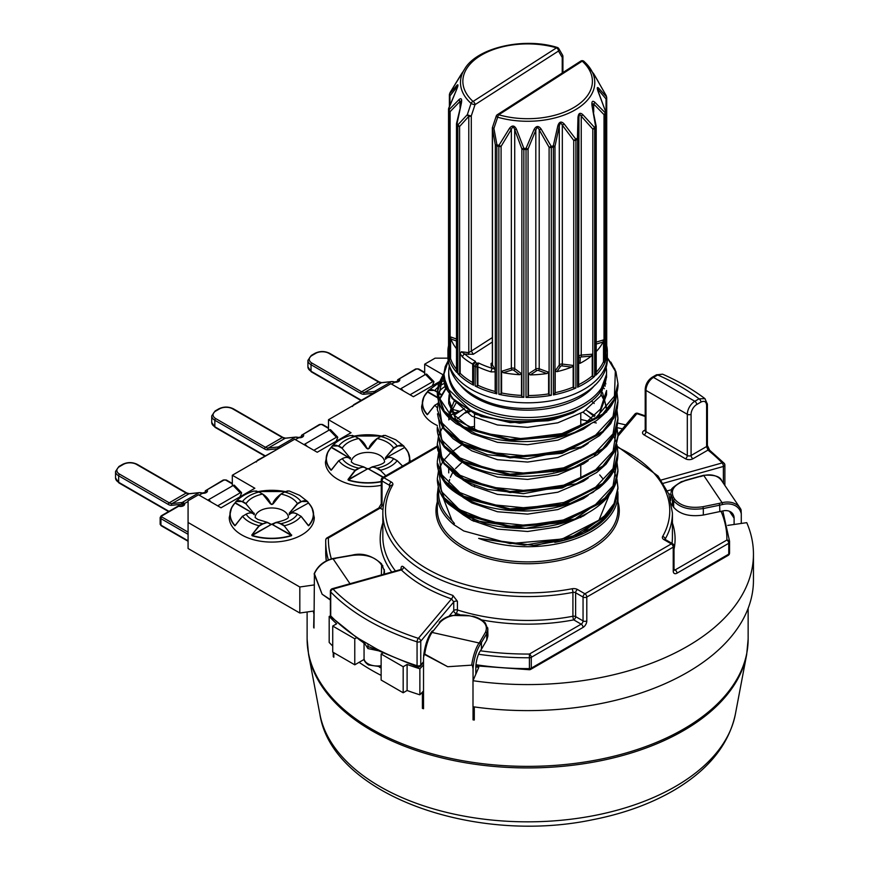 <?xml version="1.0" encoding="UTF-8"?>
<svg xmlns="http://www.w3.org/2000/svg" width="869" height="869" viewBox="0 0 869 869"><rect width="100%" height="100%" fill="white"/><g stroke="black" fill="none" stroke-linecap="round" stroke-linejoin="round"><path stroke-width="1.3" d="M474.365 519.977A79.698 46.014 0 0 0 472.801 520.803M423.529 664.894L419.879 668.782A225.821 130.383 0 0 1 407.105 664.459L403.173 666.729L403.173 692.767L407.105 690.497A225.821 130.383 0 0 0 419.879 694.809L419.879 668.782M472.997 680.709A225.821 130.383 0 0 0 753.456 554.205L753.456 580.231A225.821 130.383 0 0 1 472.997 706.736L472.997 680.709L478.786 667.316A201.912 116.576 180 0 1 475.843 666.881M753.456 554.205A225.821 130.383 0 0 0 746.753 522.66L727.733 525.397M443.071 374.8L424.68 364.176L435.108 358.158L447.959 358.158M313.981 610.994L299.816 613.025L188.073 548.513L188.073 500.783L198.501 494.765L221.041 507.778L254.856 488.259L232.316 475.245L294.678 439.236L317.228 452.249L351.043 432.729L328.493 419.716L390.865 383.707L413.416 396.72L439.236 381.806M188.073 522.475L299.816 586.999L313.981 584.956M330.535 615.991L329.177 616.414A225.821 130.383 0 0 0 336.661 623.79L332.729 626.06L354.769 638.78L356.366 637.857M403.173 666.729L381.133 654.009L382.827 653.032M423.529 690.931L419.879 694.809M381.133 654.009L381.133 680.036L403.173 692.767M332.729 626.06L332.729 652.087L354.769 664.818L364.154 659.397M329.177 616.414L329.177 642.441A225.821 130.383 0 0 0 332.729 646.08M354.769 638.78L354.769 664.818M328.493 430.459L328.493 419.716M232.316 485.988L232.316 475.245M407.105 664.459L407.105 690.497M424.68 374.919L424.68 364.176M299.816 613.025L299.816 586.999M599.577 393.038L606.551 374.322A78.916 45.557 180 0 1 606.464 376.342A78.916 45.557 180 0 1 599.577 393.038A78.916 45.557 180 0 1 471.834 406.54A78.916 45.557 180 0 1 448.795 376.342A78.916 45.557 180 0 1 448.719 374.322L448.719 371.921A78.916 45.557 180 0 1 449.001 368.076L449.273 366.501M448.187 361.113L443.94 374.137L446.318 387.346L470.01 409.875C501.695 427.287 558.973 424.865 587.248 404.281L573.214 412.764L554.4 419.379L548.165 420.759L510.157 422.638L475.593 414.328L451.88 397.904L443.885 377.113M594.863 385.043A73.68 42.538 180 0 1 475.528 397.73A73.68 42.538 180 0 1 460.396 385.043M605.986 366.501L606.269 368.076A78.916 45.557 180 0 1 606.551 371.921A78.916 45.557 180 0 1 557.833 414.013A78.916 45.557 180 0 1 471.834 404.139A78.916 45.557 180 0 1 448.719 371.921M378.449 650.783L367.945 648.567L364.1 642.506M360.211 640.399L362.786 642.191L359.484 639.063L376.896 649.121L377.244 650.229L417.544 666.903A2.661 2.661 0 0 0 420.4 666.089A2.661 1.955 -139.9 0 0 420.759 665.046L420.759 641.192L453.748 601.956L451.522 598.915A2.661 1.119 109.2 0 0 452.89 595.439L457.42 601.283L457.42 609.962A144.797 83.598 180 0 0 572.921 616.251A2.661 1.532 180 0 1 575.626 616.621L575.626 592.767L583.056 597.046L583.056 620.911L575.626 616.621A2.661 1.532 120 0 1 573.757 619.879A2.661 0.673 79.2 0 1 572.921 616.251L572.921 592.386A2.661 0.673 -100.8 0 0 572.095 588.758A142.136 82.066 180 0 1 427.124 568.847A142.136 82.066 180 0 1 392.625 485.152A5.312 3.063 180 0 0 391.332 482.023L383.913 477.744A2.661 1.532 -120 0 0 382.588 477.602L437.313 446.014M616.968 479.492L617.957 487.585L614.068 503.542L602.717 518.217L562.167 539.03L510.016 543.603L463.764 530.97L453.89 524.67A90.333 52.151 180 0 1 437.303 494.548L437.303 509.734A90.333 52.151 0 0 0 463.764 546.612A90.333 52.151 0 0 0 562.2 557.92A90.333 52.151 0 0 0 617.957 509.734L617.957 494.548A90.333 52.151 180 0 1 570.846 540.344A90.333 52.151 180 0 1 478.656 538.367L524.365 545.167L570.846 537.368L605.291 516.74L614.741 503.162L617.957 488.639L616.968 479.373M443.32 374.539L438.563 396.851L452.499 417.848L482.219 432.968L521.498 438.682L562.015 433.588L595.352 418.434L614.448 396.145L615.339 371.204A1.325 1.032 -19.6 0 1 615.936 371.747A1.325 1.032 160.7 0 1 615.98 372.03L617.957 383.49L614.057 399.425L602.706 414.1L562.134 434.913L509.973 439.475L463.764 426.842L444.178 411.015L437.303 392.136L443.331 374.42M463.764 427.874L509.994 440.507L562.21 435.923L602.749 415.1L614.068 400.435L617.946 384.5C618.402 385.977 616.816 397.111 612.678 403.249C610.223 408.289 604.77 414.111 596.319 420.737L574.974 432.219C558.55 438.595 540.724 441.724 521.487 441.604C504.835 441.398 489.671 438.802 475.984 433.816L456.203 423.681L449.219 417.967C441.626 410.831 437.65 402.564 437.303 393.168L444.168 412.036L463.764 427.874M616.979 392.658L617.968 400.794L614.068 416.751L602.728 431.437L562.221 452.238L510.038 456.833L463.764 444.2L444.178 428.374L437.303 409.495L444.189 429.405L463.764 445.232L509.994 457.865L562.124 453.303L602.695 432.501L614.057 417.837L617.957 401.847L617.207 409.006L610.755 423.637L599.534 435.619L581.263 446.862L527.342 458.908L487.303 454.672L462.08 444.754L453.097 438.715L443.125 428.211L438.443 418.5L437.498 413.807M616.968 410.059L617.957 418.163L614.068 434.109L602.76 448.762L562.21 469.597L509.994 474.181L463.764 461.548L444.168 445.71L437.303 426.831L444.178 446.753L463.764 462.59L510.027 475.224L562.232 470.629L602.728 449.816L614.068 435.163L617.957 419.227L616.979 410.005M616.968 427.418L617.957 435.521L614.068 451.478L602.728 466.142L562.145 486.966L509.984 491.539L463.764 478.906L444.178 463.079L437.303 444.2L438.519 436.097M463.764 479.938L510.005 492.571L562.21 487.987L602.738 467.164L614.057 452.51L617.957 436.553L614.785 451.174L606.03 464.231L596.818 472.432L576.169 483.794L523.41 493.679L487.52 489.432L467.164 482.143L456.116 475.68L442.506 462.004L437.694 449.881L437.303 445.232L444.178 464.1L463.764 479.938M616.968 444.787L617.957 452.868L614.068 468.815L602.738 483.49L562.243 504.302L510.038 508.897L463.764 496.264L444.189 480.438L437.303 462.59L444.189 481.469L463.764 497.296L509.984 509.918L562.145 505.356L602.717 484.544L614.068 469.868L617.957 453.922C617.74 461.07 616.078 467.142 612.971 472.139C611.092 476.288 606.486 481.567 599.143 487.987L582.393 498.393C565.241 506.497 545.906 510.711 524.387 511.026L510.255 510.505C494.309 509.147 480.253 505.617 468.054 499.925C455.258 493.081 447.416 487.161 444.515 482.197C439.464 474.974 437.053 468.434 437.303 462.59M616.968 462.123L617.957 470.227L614.068 486.173L602.749 500.837L562.178 521.672L509.973 526.245L463.764 513.612L444.168 497.774L437.303 478.906L444.2 498.839L463.764 514.644L510.038 527.287L562.243 522.693L602.738 501.88L614.068 487.205L617.957 471.27L616.164 482.284C613.395 490.225 608.55 497.22 601.63 503.238C593.603 510.309 583.403 516.045 571.031 520.455C556.551 525.539 541.061 528.178 524.55 528.374C510.679 528.482 497.622 526.886 485.358 523.572L463.329 514.882L448.523 504.074C441.789 498.056 438.041 490.029 437.303 479.992M462.156 462.156L455.519 468.597M453.879 470.748L453.053 471.965M452.467 472.91L450.348 477.277M449.631 479.427L448.806 483.903M582.914 425.213L580.764 423.942M594.211 416.533L586.217 410.005M464.296 408.484L462.275 410.005M553.39 471.704L577.624 462.895M454.324 400.707L448.806 414.491M606.551 407.854L602.543 392.658M449.154 394.667L448.719 399.175L454.726 415.534L471.997 429.319M577.592 428.211L583.436 424.887L600.544 409.027L606.551 390.507L606.551 394.808L598.589 416.001M605.823 383.979L605.378 382.241M462.981 514.687L471.834 520.303L497.426 529.091L527.635 531.48L557.833 526.929L583.436 515.958L588.226 512.699M582.914 446.872L582.187 446.427M462.981 497.329L471.834 502.945L497.426 511.743L527.635 514.122L557.833 509.571L583.436 498.61L588.215 495.352M462.949 479.949L471.834 485.597L497.426 494.385L527.635 496.764L557.833 492.212L583.436 481.252L588.204 478.004M591.876 418.684L582.914 412.156M467.707 410.505L457.442 418.684M462.971 462.612L471.834 468.239L497.426 477.027L527.635 479.416L557.833 474.865L583.436 463.905L588.215 460.635M594.483 455.28L598.622 450.674M594.211 403.488L591.615 401.109M456.312 402.553L449.425 415.1M448.969 417.381L448.817 418.684M462.981 445.265L471.834 450.881L497.426 459.679L527.635 462.058L557.833 457.507L583.436 446.547L588.215 443.288M606.551 412.156L606.54 411.613M606.345 408.702L605.259 403.488M604.542 401.326L601.294 394.808M449.99 395.808L448.719 403.488L457.659 423.214M461.026 426.353L471.834 433.533L497.426 442.321L527.635 444.711L557.833 440.148L583.436 429.188L590.475 424.17M605.259 386.129L604.661 384.326M451.88 398.132L471.834 416.175L497.426 424.974L527.635 427.352L557.833 422.801L583.436 411.841L600.544 395.971L606.508 375.886M706.845 403.292A2.661 1.532 180 0 1 707.399 404.226L707.399 445.439L709.604 450.185A2.661 1.749 128.4 0 0 707.953 450.099L706.616 446.525L706.616 405.312C706.269 401.554 704.379 400.479 700.935 402.086A2.661 1.532 -120 0 0 699.056 398.828L704.965 398.654C692.626 389.355 678.493 381.198 662.58 374.17L657.724 374.973A2.661 1.532 -120 0 0 656.399 374.843L662.58 374.17M645.211 416.49A223.17 128.84 0 0 0 636.89 413.655A2.661 1.955 -139.9 0 0 634.859 414.122A2.661 2.661 0 0 1 637.716 413.296A2.661 1.065 108 0 0 636.89 413.655L617.957 436.173M723.377 483.24L723.377 466.468A2.661 0.945 -105.7 0 0 722.226 462.916A223.17 128.84 0 0 0 707.953 450.099L692.951 458.756A2.661 1.532 60 0 1 691.072 455.508L706.616 446.525A2.661 1.532 180 0 0 707.399 445.439L709.604 450.185L724.127 463.242A2.661 1.89 135.8 0 0 722.226 462.916L661.113 480.046M729.536 553.097L729.536 553.097A2.661 2.172 -179.1 0 0 729.536 553.064A201.912 116.576 0 0 0 729.547 552.032L729.536 553.097A2.661 2.661 0 0 1 728.211 555.356A2.661 1.532 60 0 0 728.754 554.14L728.754 543.288L676.984 573.182A2.661 1.532 -120 0 0 675.104 569.934L726.886 540.04A199.262 115.045 0 0 0 721.053 511.374M722.802 510.939L729.547 541.191A201.912 116.576 180 0 1 729.536 542.223A2.661 2.172 -179.1 0 0 726.886 540.04A2.661 1.532 -120 0 1 728.754 543.288A2.661 1.532 0 0 0 729.536 542.223L729.536 553.064A2.661 1.532 0 0 1 728.754 554.14L531.274 668.152L531.274 657.312L583.056 627.418A2.661 1.532 -120 0 0 581.176 624.159L529.395 654.053A199.262 115.045 180 0 1 480.383 650.783M401.25 569.065A2.661 1.532 0 0 0 401 568.706C401.12 566.24 401.999 565.665 403.618 566.979A2.661 1.857 133.8 0 1 401.337 569.945L400.381 569.619L332.327 588.693A2.661 2.661 0 0 0 330.383 591.257L330.383 615.122A2.661 2.661 0 0 0 331.132 616.968A2.661 1.89 -44.2 0 1 330.72 615.871L330.72 592.006A225.821 130.383 0 0 0 367.945 620.368A225.821 130.383 0 0 0 417.066 641.854L417.066 665.719A225.821 130.383 180 0 1 376.896 649.121M367.945 648.567L368 646.46L376.277 649.74M364.133 643.44L362.786 642.191M367.945 644.222L368 646.46L375.636 649.382M331.371 558.897A199.262 115.045 180 0 1 328.384 537.998A2.661 2.172 -179.1 0 0 325.723 540.127L325.723 540.127A2.661 2.172 -179.1 0 0 325.723 540.16A201.912 116.576 0 0 0 325.712 541.191A201.912 116.576 0 0 0 328.341 559.929M330.383 591.257A2.661 1.532 180 0 0 330.72 592.006A2.661 1.89 -44.2 0 1 333.044 589.084L401.337 569.945A147.448 85.129 0 0 0 451.522 598.915L418.369 638.346A2.661 1.065 -72 0 0 417.066 641.854A2.661 1.532 180 0 0 420.248 641.604A2.661 1.532 180 0 0 420.759 641.192A2.661 1.955 -139.9 0 0 418.369 638.346A223.17 128.84 180 0 1 333.044 589.084A2.661 0.945 -105.7 0 0 332.327 588.693M454.889 614.959L456.138 613.471A2.661 1.955 40.1 0 1 453.748 610.635L448.98 616.306M475.886 665.817L529.406 669.727L529.417 668.609A201.912 116.576 180 0 1 475.973 664.731M478.526 654.259A201.912 116.576 0 0 0 529.417 657.757L529.395 654.053A2.661 1.532 -120 0 1 531.274 657.312A2.661 1.532 180 0 1 529.417 657.757L529.417 668.609A2.661 1.532 180 0 0 531.274 668.152A2.661 1.532 60 0 1 530.72 669.369L728.211 555.356M599.186 519.64L609.158 495.243M602.901 478.743L599.697 474.898M608.919 477.907L593.038 492.343L570.618 503.227L515.556 510.842L465.208 498.48L448.219 486.227L439.193 471.606M608.984 495.178L575.017 518.945L525.593 528.363L476.864 520.889L444.667 499.447M608.984 512.525L579.927 534.218L537.238 545.08L533.588 545.384L478.656 538.367M441.81 494.32L451.999 520.553L454.422 523.496L453.89 524.67M617.957 383.479L615.936 371.747A1.325 1.032 160.7 0 0 615.339 371.204L607.322 357.898M438.91 470.846L441.441 491.485L459.321 509.549L489.377 521.661L526.266 525.43L563.351 519.977L594.092 506.073L613.025 485.934L616.708 463.036M438.747 454.172L441.767 474.713L459.929 492.571L490.04 504.465L526.82 508.061L563.764 502.51L594.277 488.606L613.025 468.576L616.718 445.764M438.747 436.814L441.745 457.344L459.951 475.224L490.083 487.129L526.82 490.713L563.72 485.163L594.287 471.237L613.047 451.185L616.718 428.395M438.736 419.455L441.734 439.975L459.886 457.844L490.029 469.76L526.82 473.355L563.709 467.815L594.233 453.911L613.025 433.859L616.718 411.048M446.492 387.737L439.377 399.87M438.747 402.108L441.767 422.66L459.951 440.529L490.062 452.412L526.842 455.997L563.764 450.446L594.287 436.531L613.025 416.501L616.718 393.69M607.322 357.67L614.97 369.347M606.551 373.149L606.551 371.921M553.368 394.928L555.193 392.658A78.373 45.253 0 0 0 573.171 387.118L573.736 387.987L575.908 387.998A79.698 46.014 0 0 1 553.368 394.928L553.368 147.078A79.698 46.014 180 0 1 551.304 147.469A2.661 1.532 180 0 1 549.099 147.295L539.214 129.883C537.987 127.015 536.857 127.102 535.815 130.165L528.059 149.012A2.661 1.532 180 0 1 526.017 149.533A79.698 46.014 180 0 1 523.844 149.49A2.661 1.532 180 0 1 521.867 148.892L514.72 129.753C513.753 126.657 512.634 126.516 511.352 129.34L501.087 146.361A2.661 1.532 180 0 1 498.86 146.437A79.698 46.014 180 0 1 496.84 145.97A2.661 1.532 180 0 1 495.341 145.025L492.473 128.666L493.907 128.438L496.949 144.851A79.427 45.851 0 0 0 498.958 145.319L509.484 128.351C512.145 125.006 514.47 125.288 516.447 129.199L523.855 148.36A79.427 45.851 0 0 0 526.027 148.403L534.044 129.546C536.195 125.712 538.541 125.516 541.083 128.97L551.218 146.34A79.427 45.851 0 0 0 553.281 145.949L557.833 125.82C559.201 121.627 561.298 120.987 564.111 123.887L575.734 139.04A79.427 45.851 0 0 0 577.44 138.269L577.972 117.619C578.406 113.242 579.992 112.231 582.73 114.567L594.45 127.341A2.661 1.445 139.6 0 1 592.81 129.09L581.242 116.185C579.938 113.839 579.178 114.339 578.95 117.663L577.972 117.619M577.613 387.216L578.624 384.652A78.373 45.253 0 0 0 592.245 375.908L592.81 376.657L594.678 376.255A79.698 46.014 0 0 1 577.613 387.216L577.613 139.366A79.698 46.014 180 0 1 575.908 140.137A2.661 1.532 180 0 1 573.736 140.42L562.319 125.179C560.972 122.562 559.962 122.877 559.288 126.114L554.987 146.188L553.281 145.949A2.661 0.695 -101.1 0 1 553.368 147.078A2.661 1.532 180 0 0 553.64 147.013A2.661 1.532 180 0 0 554.987 146.188L554.987 393.755M592.245 375.908L592.245 354.215L591.202 356.149L581.426 356.931A1.325 0.771 0 0 0 580.275 357.659L579.992 363.361L578.624 362.96L578.95 117.663L578.602 138.214L577.44 138.269A2.661 1.358 -114.9 0 1 577.613 139.366A2.661 1.532 180 0 0 577.679 139.333A2.661 1.532 180 0 0 578.602 138.214L578.602 385.782M605.302 358.745L605.823 112.427A2.661 1.532 180 0 0 605.878 112.134L605.823 360.287A79.698 46.014 0 0 0 607.333 351.38A79.698 46.014 0 0 0 606.714 345.645M596.08 373.627L595.841 375.191A79.698 46.014 0 0 0 605.378 361.515L604.02 362.243L604.02 114.675L593.69 104.008L592.278 103.835L592.408 105.844L592.278 103.845M526.017 397.383L526.027 148.403L528.059 149.012L528.059 396.579L526.017 397.383A79.698 46.014 0 0 0 551.304 395.319L549.099 394.863L549.099 147.295A2.661 0.652 -28.6 0 0 551.218 146.34A2.661 0.641 -100.2 0 1 551.304 147.469L551.304 395.319M498.86 394.298L498.86 146.437A2.661 0.782 -77.4 0 1 498.958 145.319A2.661 0.717 -149.9 0 0 501.087 146.361L501.087 393.918L498.86 394.298A79.698 46.014 0 0 0 523.844 397.339L521.867 396.46L521.867 148.892L523.855 148.36L523.844 397.339M492.354 342.028L473.268 354.291L464.752 354.041A2.661 1.803 130.7 0 0 462.547 357.072L460.168 353.661L461.33 351.771L464.752 354.041A75.722 43.711 0 0 0 475.43 361.352L475.354 362.362A77.048 44.482 0 0 0 476.136 362.775A77.048 44.482 0 0 0 476.918 363.177L477.309 386.097L475.169 386.021A79.698 46.014 0 0 0 496.84 393.82L495.341 392.582L495.341 145.025L496.949 144.851A2.661 0.836 -76.4 0 0 496.84 145.97L496.84 393.82M492.354 363.655L491.05 363.514L491.202 366.251L492.386 368.38L494.798 369.129L495.167 371.813L491.148 371.899A78.373 45.253 180 0 1 477.874 366.816L477.874 385.249A78.373 45.253 0 0 0 495.167 391.474L495.167 371.813M477.309 386.097L477.874 385.249M562.786 55.974A2.661 1.532 180 0 1 562.916 56.442A2.661 2.661 0 0 0 562.558 55.105A2.661 2.107 149.9 0 1 562.232 57.463L558.495 51.032L475.039 104.649L471.291 115.892A2.661 0.619 -161.6 0 1 467.739 114.893A2.661 0.619 -161.6 0 1 467.337 114.665L471.052 103.389A67.152 38.768 180 0 1 464.806 68.803L450.164 92.451A79.427 45.851 0 0 0 449.707 93.678L456.909 85.303C458.397 83.967 458.321 85.336 456.67 89.398L448.849 108.364A79.427 45.851 0 0 0 449.154 109.603L459.147 99.468C461.374 97.762 462.112 99.066 461.341 103.378L457.04 123.572A79.427 45.851 0 0 0 458.061 124.669L467.337 114.665A2.661 1.499 43.6 0 0 467.641 115.208A2.661 1.499 43.6 0 0 468.782 116.37L459.603 126.483L459.603 374.05L457.811 373.572A79.698 46.014 0 0 0 473.551 385.184L472.703 383.816L472.703 364.535A2.661 1.532 180 0 1 472.703 364.469A2.661 2.172 -176.2 0 1 472.703 364.361L472.725 364.144A78.373 45.253 180 0 1 462.547 357.072M461.102 103.27L461.309 100.956L460.038 101.391L450.109 111.666A2.661 1.532 180 0 1 448.871 110.591A2.661 2.14 164.9 0 1 449.154 109.603A2.661 1.912 42.2 0 0 450.109 111.666L450.109 359.234L448.871 358.452A79.698 46.014 0 0 0 456.79 372.464L456.692 370.889M448.545 345.645A79.698 46.014 0 0 0 447.926 351.38A79.698 46.014 0 0 0 448.567 357.202L448.545 109.157A2.661 1.532 180 0 1 448.719 108.614M460.168 353.661L460.168 373.322A78.373 45.253 0 0 0 472.703 382.566M528.059 396.579L528.439 395.536A78.373 45.253 0 0 0 548.611 393.896L548.611 372.204L546.862 373.551L538.508 370.52A1.325 0.771 0 0 0 536.814 370.65L530.253 374.908A78.373 45.253 0 0 0 546.862 373.551M548.611 393.896L549.099 394.863M530.253 374.908L528.439 373.844L528.439 395.536M501.087 393.918L501.587 392.973A78.373 45.253 0 0 0 521.519 395.406L521.519 373.713L519.716 374.702L513.666 370.205A1.325 0.771 0 0 0 513.503 370.096A1.325 0.771 0 0 0 511.982 369.998L511.352 368.239A2.661 1.532 180 0 1 514.394 368.445A2.661 1.532 180 0 1 514.72 368.652L521.519 373.713M521.519 395.406L521.867 396.46M511.982 369.998L503.303 372.703L501.587 371.28L501.587 392.973M495.167 391.474L495.341 392.582M459.603 374.05L460.168 373.322M450.109 359.234L450.587 358.615A78.373 45.253 0 0 0 456.497 369.292M456.497 341.006L450.946 339.029L450.587 336.922L450.587 358.615M605.639 345.938L606.03 346.481L606.692 345.547L606.03 346.481L606.03 98.925L597.492 88.931L598.35 92.179C596.862 88.03 596.938 86.661 598.589 88.073L606.41 96.752A2.661 2.162 140.5 0 1 606.03 98.925A2.661 1.532 180 0 0 606.714 97.893L606.714 345.743M596.221 372.193A78.373 45.253 0 0 0 603.52 361.602L603.52 339.909L603.043 342.006L596.221 344.081M603.52 361.602L604.02 362.243M578.624 362.96L578.624 384.652M573.171 387.118L573.171 365.425L571.683 367.109L562.037 365.903A1.325 0.771 0 0 0 560.527 366.37L556.888 371.671L555.193 370.965L555.193 392.658M462.286 72.659L460.57 75.342A2.661 0.641 -147.5 0 1 460.57 75.342L450.185 92.386A2.661 0.728 -149.7 0 0 450.164 92.451A2.661 2.118 -158.6 0 0 450.001 92.755L449.523 94.058A2.661 2.129 -161.1 0 1 449.707 93.678A2.661 2.216 38.2 0 0 449.957 95.862A2.661 1.532 180 0 1 449.382 94.917A2.661 1.532 180 0 1 449.436 94.623A2.661 2.129 -161.1 0 1 449.523 94.058A2.661 2.661 0 0 0 449.382 94.917L449.382 106.572M456.67 89.398L457.778 86.02L449.957 95.862L449.957 105.16M448.871 358.452L448.871 110.591A79.698 46.014 180 0 1 448.567 109.353A2.661 1.532 180 0 1 448.545 109.157A2.661 2.661 0 0 1 448.741 108.169L448.849 108.364A2.661 2.151 167.5 0 0 448.567 109.353L448.567 357.202M457.811 373.572L457.811 125.723A2.661 1.901 136.4 0 1 458.061 124.669A2.661 1.521 41 0 0 459.603 126.483A2.661 1.532 180 0 1 457.811 125.723A79.698 46.014 180 0 1 456.79 124.615A2.661 1.532 180 0 1 456.497 123.909A2.661 1.532 180 0 1 456.638 123.42M606.692 97.697A2.661 1.532 180 0 1 606.714 97.893A2.661 2.661 0 0 0 606.649 97.317A2.661 2.151 -12.5 0 1 606.692 97.697M605.291 113.828A2.661 1.532 180 0 1 604.02 114.675A2.661 1.836 137.7 0 0 605.106 112.655A2.661 2.118 21.4 0 1 605.378 113.654A2.661 1.532 180 0 1 605.291 113.828M596.123 126.124A2.661 1.532 180 0 1 596.221 126.537A2.661 1.532 180 0 1 595.841 127.33A79.698 46.014 180 0 1 594.678 128.395A2.661 1.532 180 0 1 594.635 128.438A2.661 1.532 180 0 1 592.81 129.09L592.81 376.657M556.888 371.671A78.373 45.253 0 0 0 571.683 367.109M579.992 363.361A78.373 45.253 0 0 0 591.202 356.149M503.303 372.703A78.373 45.253 0 0 0 519.716 374.702M596.221 350.011L596.775 350.989A78.373 45.253 0 0 0 603.043 342.006M596.775 350.989L595.906 350.826M605.878 332.273A78.373 45.253 0 0 0 606.008 329.688A78.373 45.253 0 0 0 605.878 327.102M456.909 348.1L456.149 348.241L456.497 347.741M450.946 339.029A78.373 45.253 0 0 0 456.149 348.241M593.744 73.832L583.99 61.362A2.661 2.661 0 0 0 580.764 61.091A2.661 1.619 -122.7 0 1 582.208 61.156L498.752 114.784A64.773 37.4 0 0 0 575.81 106.3A64.773 37.4 0 0 0 582.208 61.156A2.661 1.825 132.1 0 1 583.99 61.362A2.661 1.825 132.1 0 1 584.207 61.623A67.152 38.768 180 0 1 590.453 68.803A67.152 38.768 180 0 1 572.66 111.275A67.152 38.768 180 0 1 497.687 117.206L493.907 128.438A2.661 0.619 -161.6 0 1 493.429 128.21A2.661 0.619 -161.6 0 1 492.484 127.363A2.661 2.661 0 0 0 492.354 128.199A2.661 1.532 180 0 1 492.56 127.602M594.678 376.255L594.678 128.395A2.661 1.825 48.1 0 0 594.45 127.341A79.427 45.851 0 0 0 595.591 126.277L592.05 105.931C591.485 101.575 592.365 100.304 594.7 102.129L605.106 112.655A79.427 45.851 0 0 0 605.552 111.428L598.35 92.179M606.323 95.992A2.661 2.661 0 0 0 606.084 95.405A2.661 0.652 -28.8 0 1 606.106 95.503A2.661 2.14 -15.1 0 1 606.323 95.992L606.649 97.317A2.661 2.151 -12.5 0 0 606.41 96.752A79.427 45.851 0 0 0 606.106 95.503L593.918 74.104A2.661 2.422 147 0 1 594.2 74.745M598.22 81.545A2.661 2.39 151.9 0 1 598.459 81.892L593.918 74.104M475.43 361.352L472.714 364.241M475.169 386.021L475.169 366.501A79.698 46.014 180 0 1 474.355 366.088A79.698 46.014 180 0 1 473.551 365.664A2.661 1.466 118.1 0 1 475.354 362.362A2.661 2.172 -176.2 0 0 472.703 364.361A2.661 2.661 0 0 0 472.703 364.535A2.661 1.532 180 0 0 473.551 365.664L473.551 385.184M478.667 363.025L477.309 366.859A2.661 1.532 180 0 1 475.169 366.501A2.661 1.423 116.8 0 1 476.918 363.177L478.667 363.025A75.722 43.711 0 0 0 492.386 368.38A2.661 1.01 106.9 0 0 491.148 371.899M449.903 93.124A2.661 2.118 -158.6 0 1 450.001 92.755A2.661 2.661 0 0 1 450.185 92.386A2.661 0.728 -149.7 0 1 450.229 92.331M456.909 85.303A2.661 2.238 43 0 0 457.203 87.335L457.203 87.867M448.741 108.169L456.736 89.257M459.147 99.468A2.661 1.912 46.3 0 0 460.038 101.391L460.038 107.376M461.341 103.378L456.551 123.355A2.661 2.661 0 0 0 456.497 123.909L456.497 371.736M456.79 372.464L456.79 124.615A2.661 1.923 138.2 0 1 457.04 123.572L456.551 123.355M580.275 357.659A1.325 1.086 2.9 0 1 578.95 356.562A2.661 1.532 180 0 1 581.242 355.084L581.242 116.185A2.661 1.412 -43.6 0 0 582.73 114.567M595.841 375.191L595.841 127.33A2.661 1.857 46.3 0 0 595.591 126.277L596.08 126.059M592.05 105.931L596.177 126.081A2.661 2.661 0 0 1 596.221 126.537L596.221 374.354M594.7 102.129A2.661 1.836 133.8 0 1 593.69 104.008L593.69 112.242M573.736 387.987L573.736 140.42A2.661 1.032 -35.6 0 0 575.734 139.04A2.661 1.314 -113.7 0 1 575.908 140.137L575.908 387.998M555.193 370.965L559.288 365.002A2.661 1.532 180 0 1 562.319 364.068L562.319 125.179A2.661 0.967 -38.3 0 0 564.111 123.887M560.527 366.37A1.325 1.01 34.5 0 1 559.288 365.002L559.288 126.114L557.833 125.82M605.378 361.515L605.378 113.654A79.698 46.014 180 0 0 605.823 112.427A2.661 2.129 18.9 0 0 605.552 111.428L598.448 92.049M598.589 88.073A2.661 2.183 135.8 0 1 598.176 90.094L598.176 91.343M528.439 373.844L535.815 369.064A2.661 1.532 180 0 1 539.214 368.782L539.214 129.883A2.661 0.554 -30.7 0 0 541.083 128.97M536.814 370.65A1.325 0.815 57 0 1 535.815 369.064L535.815 130.165L534.044 129.546M596.123 78.004A2.661 0.565 -30.9 0 0 596.101 77.971L606.084 95.405A2.661 0.652 -28.8 0 0 606.019 95.329M593.961 74.984L596.101 77.971A2.661 0.565 -30.9 0 0 596.08 77.938M513.666 370.205A1.325 0.858 126.7 0 0 514.72 368.652L514.72 129.753L516.447 129.199M501.587 371.28L511.352 368.239L511.352 129.34A2.661 0.63 -147.7 0 1 509.484 128.351M350.381 459.114L350.457 459.212C348.512 456.996 345.808 456.812 342.332 458.658L338.747 460.722L331.056 470.238A41.799 24.136 180 0 1 327.722 452.336L325.44 462.015A42.505 24.538 0 0 0 337.889 479.362A42.505 24.538 0 0 0 381.263 485.315M385.445 457.691L393.57 448.013L397.144 445.949L403.77 446.014L404.389 447.187C402.879 444.819 400.522 444.515 397.339 446.275L393.755 448.339L385.445 457.691L385.51 458.517A17.565 10.135 180 0 1 385.51 458.995L385.51 459.114M347.98 479.503L348.306 480.199L347.98 479.503L355.149 470.194L358.723 468.13L363.666 466.849L366.805 468.891C364.915 466.762 362.286 466.62 358.908 468.456L355.334 470.52L348.284 479.579L367.544 468.891A17.315 9.993 0 0 0 368.347 468.891L368.358 468.891A17.565 10.135 180 0 1 367.544 468.891L348.415 479.938A41.549 23.984 0 0 0 381.263 481.48M385.793 475.756L380.568 470.52L376.983 468.456C373.616 466.62 370.976 466.762 369.097 468.891L372.236 466.849L377.179 468.13L380.752 470.194A31.881 18.401 0 0 0 397.144 460.722L393.57 458.658C390.094 456.812 387.389 456.996 385.445 459.212L385.673 459.18M403.77 446.014L395.808 439.79L385.206 435.38L380.752 436.477L377.179 438.541L369.271 448.35L377.179 438.541A27.232 15.718 180 0 1 387.205 442.223A27.232 15.718 180 0 1 393.57 448.013L393.755 448.339M366.631 448.35L358.854 438.53L367.544 448.621A17.565 10.135 180 0 1 368.358 448.621L369.271 448.35M342.136 448.339L350.033 457.876L342.136 448.339L338.562 446.275C335.369 444.515 333.023 444.819 331.513 447.187L332.132 446.014L338.747 445.949L342.332 448.013A27.232 15.718 180 0 1 358.723 438.541L355.149 436.477L350.229 435.488C342.668 437.77 336.64 441.278 332.132 446.014M350.229 459.18L350.392 458.995A17.565 10.135 180 0 1 350.392 458.517L350.457 457.691M331.491 469.977L338.606 460.809M397.285 460.809L402.564 466.066M385.869 457.876L404.628 447.481L385.869 457.876M403.846 446.101L404.628 447.481A41.549 23.984 0 0 1 409.038 462.341M383.392 477.146L368.358 468.891L383.023 477.363M350.457 459.19L350.435 459.158C348.98 456.942 346.231 456.768 342.19 458.647L342.136 458.767M331.513 469.89L331.274 470.031A41.549 23.984 0 0 1 331.274 447.481L350.392 458.517L331.513 447.187L331.056 447.557A41.799 24.136 180 0 0 327.722 452.336L332.056 446.101M355.334 470.52L355.149 470.194A31.881 18.401 0 0 1 345.406 466.349A31.881 18.401 0 0 1 338.747 460.722L331.361 470.064M367.131 448.48L366.859 448.208C365.208 444.092 362.536 440.865 358.854 438.53L355.334 436.586M366.805 448.198L367.544 448.621L366.805 448.198M368.358 448.621L369.097 448.198M301.489 437.14L301.489 435.304L303.216 434.304A4.149 2.401 180 0 1 302.749 436.868A4.149 2.401 180 0 1 298.545 437.704L296.253 437.248A7.973 4.606 -120 0 0 295.232 437.205L285.184 438.269L268.282 448.035L278.33 446.97L295.232 437.205A1.325 1.054 84 0 1 295.569 437.096L285.521 438.161A1.325 1.054 84 0 0 285.184 438.269A7.973 4.606 60 0 1 282.316 437.52L232.686 408.864A9.298 5.366 0 0 0 219.542 408.864L215.784 411.037A9.298 5.366 0 0 0 215.784 418.63L265.414 447.285L282.316 437.52A1.325 0.771 120 0 1 282.979 437.455L233.348 408.799A1.325 0.771 120 0 0 232.686 408.864M336.107 441.354L337.617 437.813A2.661 0.858 135.9 0 0 337.639 437.053A2.661 0.858 135.9 0 0 336.422 437.281L329.351 429.959A2.661 0.858 -44.1 0 1 330.568 429.731L337.639 437.053M304.085 444.656A2.661 0.858 -44.1 0 1 304.921 444.059L329.351 429.959M313.861 450.305L336.422 437.281M278.276 448.708A6.637 3.834 -120 0 0 277.863 448.719A1.325 1.054 84 0 1 278.33 446.97A7.973 4.606 60 0 1 279.34 447.014A1.325 0.978 100 0 0 278.667 448.48M296.133 437.226A1.325 1.054 84 0 0 295.569 437.096L296.796 437.14A1.325 0.978 100 0 0 296.253 437.248M298.827 437.737L295.286 439.584M328.493 428.384L321.921 424.593A1.325 0.771 0 0 0 320.042 424.593A1.325 0.771 -120 0 0 319.379 424.528L301.489 435.304A2.824 1.629 0 0 1 302.314 436.455L298.719 437.476L296.796 437.14M262.731 523.985L267.478 522.388L270.617 524.42C268.727 522.291 266.099 522.15 262.731 523.985L259.147 526.049L251.793 535.032L258.962 525.723L262.536 523.659A27.232 15.718 180 0 1 252.51 519.988A27.232 15.718 180 0 1 246.144 514.198L246.014 514.176C250.044 512.297 252.792 512.471 254.248 514.687L254.269 514.741C252.325 512.525 249.62 512.341 246.144 514.198L242.57 516.262L234.869 525.767A41.799 24.136 180 0 1 231.534 507.865L229.253 517.544A42.505 24.538 0 0 0 241.701 534.902A42.505 24.538 0 0 0 288.03 540.214A42.505 24.538 0 0 0 314.274 517.544L311.993 507.865A41.799 24.136 180 0 1 308.658 525.767L300.956 516.262L297.383 514.198C293.918 512.341 291.202 512.525 289.258 514.741L289.334 514.644M289.258 513.221L297.383 503.542L300.956 501.478L307.583 501.543L308.202 502.716C306.692 500.359 304.346 500.044 301.152 501.804L297.578 503.868L289.258 513.221L289.323 514.057A17.565 10.135 180 0 1 289.323 514.524L289.486 514.709M284.38 526.049L291.43 535.108L284.38 526.049L280.806 523.985C277.428 522.15 274.8 522.291 272.909 524.42L276.049 522.388L280.991 523.659L284.565 525.723A31.881 18.401 0 0 0 300.956 516.262L297.383 514.198A27.232 15.718 180 0 1 280.991 523.659L280.806 523.985M251.793 535.032L252.119 535.728L252.097 535.108L271.356 524.431L252.238 535.467A41.549 23.984 0 0 0 291.289 535.467L272.171 524.431A17.565 10.135 180 0 1 271.356 524.431L271.356 524.42A17.315 9.993 0 0 0 272.171 524.42L291.43 535.108L291.408 535.728L291.734 535.032M288.367 517.544L288.432 517.131C287.867 516.262 291.289 519.043 276.06 522.388L271.356 524.376L267.478 522.388L257.821 519.456L255.16 517.544M307.583 501.543L299.62 495.33L289.019 490.909L284.565 492.006L280.991 494.07L273.083 503.89L280.991 494.07A27.232 15.718 180 0 1 291.017 497.752A27.232 15.718 180 0 1 297.383 503.542L297.578 503.868M270.444 503.89L262.666 494.059L271.356 504.15A17.565 10.135 180 0 1 272.171 504.15L273.083 503.89M245.96 503.868L253.846 513.405L245.96 503.868L242.375 501.804C239.181 500.044 236.835 500.359 235.325 502.716L235.944 501.543L242.57 501.478L246.144 503.542A27.232 15.718 180 0 1 262.536 494.07L258.962 492.006L254.052 491.018C246.481 493.299 240.452 496.807 235.944 501.543M254.041 514.709L254.204 514.524A17.565 10.135 180 0 1 254.204 514.057L254.269 513.221M235.325 525.43L242.429 516.24L234.869 525.767M301.108 516.338L308.223 525.517M289.681 513.405L308.441 503.021L289.681 513.405M301.152 516.371L308.658 525.767M307.659 501.63L311.993 507.865A41.799 24.136 180 0 0 308.658 503.086L308.441 503.021A41.549 23.984 0 0 1 308.441 525.56M235.086 525.56A41.549 23.984 0 0 1 235.086 503.021L254.204 514.057L235.325 502.716L234.869 503.086A41.799 24.136 180 0 0 231.534 507.865L235.868 501.63M242.375 501.804L242.57 501.478A31.881 18.401 0 0 1 258.962 492.006L262.666 494.059C266.359 496.405 269.021 499.632 270.672 503.738L271.356 504.15M272.171 504.15L272.909 503.727M205.301 492.669L205.301 490.833L207.028 489.844A4.149 2.401 180 0 1 206.561 492.397A4.149 2.401 180 0 1 202.358 493.234L200.066 492.777A7.973 4.606 -120 0 0 199.044 492.734L188.997 493.798L172.095 503.564L182.142 502.499L199.044 492.734A1.325 1.054 84 0 1 199.392 492.625L189.344 493.69A1.325 1.054 84 0 0 188.997 493.798A7.973 4.606 60 0 1 186.129 493.049L136.498 464.394A9.298 5.366 0 0 0 123.355 464.394L119.596 466.566A9.298 5.366 0 0 0 119.596 474.159L169.227 502.814L186.129 493.049A1.325 0.771 120 0 1 186.792 492.984L137.172 464.328A1.325 0.771 120 0 0 136.498 464.394M239.92 496.883L241.43 493.342A2.661 0.858 135.9 0 0 241.463 492.582A2.661 0.858 135.9 0 0 240.235 492.81L233.164 485.499A2.661 0.858 -44.1 0 1 234.38 485.271L241.463 492.582M207.897 500.196A2.661 0.858 -44.1 0 1 208.745 499.599L233.164 485.499M217.674 505.845L240.235 492.81M181.675 504.248A1.325 1.054 84 0 1 182.142 502.499A7.973 4.606 60 0 1 183.163 502.543L184.576 503.499A1.325 1.054 157.7 0 0 183.283 504.77L182.533 504.292A6.637 3.834 -120 0 0 181.675 504.248L171.638 505.313A9.298 5.366 60 0 1 168.282 504.444L118.662 475.788L118.662 482.295L168.282 510.95A6.637 3.834 -120 0 0 169.053 511.32M183.163 502.543A1.325 0.978 100 0 0 182.533 504.292L182.533 505.823M188.073 501.478L184.576 503.499A4.149 2.401 180 0 1 183.12 505.932A4.149 2.401 180 0 1 178.688 506.203L161.862 515.914A1.325 0.771 0 0 0 161.862 517.001L188.073 532.132M199.946 492.766A1.325 1.054 84 0 0 199.392 492.625L200.609 492.68A1.325 0.978 100 0 0 200.066 492.777M202.651 493.266L199.099 495.113M232.316 483.924L225.734 480.122A1.325 0.771 0 0 0 223.854 480.122A1.325 0.771 -120 0 0 223.192 480.057L205.301 490.833A2.824 1.629 0 0 1 206.138 491.984L202.531 493.005L200.609 492.68M437.954 403.455L434.934 405.193L427.233 414.709A41.799 24.136 180 0 1 423.909 396.807L421.628 406.475A42.505 24.538 0 0 0 434.076 423.833A42.505 24.538 0 0 0 437.335 425.528M451.424 414.611L458.723 411.298M465.806 412.579L469.054 411.243M444.917 386.662A27.232 15.718 180 0 0 438.508 392.473L441.376 394.602M437.303 392.212L434.75 390.735C431.556 388.986 429.21 389.29 427.7 391.658L428.319 390.485L434.934 390.409L437.303 391.778M441.17 394.971L438.324 392.799M427.7 414.361L434.804 405.182L427.233 414.709M470.02 411.743L465.925 412.666M428.232 390.572L427.233 392.028A41.799 24.136 180 0 0 423.909 396.807L427.7 391.658L437.618 397.383M397.676 381.61L397.676 379.775L399.403 378.775A4.149 2.401 180 0 1 398.925 381.328A4.149 2.401 180 0 1 394.722 382.175L392.44 381.719A7.973 4.606 -120 0 0 391.419 381.676L381.372 382.74L364.469 392.495L374.506 391.441L391.419 381.676A1.325 1.054 84 0 1 391.756 381.567L381.708 382.632A1.325 1.054 84 0 0 381.372 382.74A7.973 4.606 60 0 1 378.504 381.991L328.873 353.335A9.298 5.366 0 0 0 315.719 353.335L311.971 355.508A9.298 5.366 0 0 0 311.971 363.101L361.591 391.745L378.504 381.991A1.325 0.771 120 0 1 379.166 381.925L329.536 353.27A1.325 0.771 120 0 0 328.873 353.335M432.295 385.814L433.794 382.284A2.661 0.858 135.9 0 0 433.827 381.524A2.661 0.858 135.9 0 0 432.61 381.752L425.528 374.43A2.661 0.858 -44.1 0 1 426.755 374.202L433.827 381.524M400.272 389.127A2.661 0.858 -44.1 0 1 401.109 388.53L425.528 374.43M410.049 394.776L432.61 381.752M374.463 393.179A6.637 3.834 -120 0 0 374.05 393.19A1.325 1.054 84 0 1 374.506 391.441A7.973 4.606 60 0 1 375.527 391.474A1.325 0.978 100 0 0 374.854 392.951M392.321 381.697A1.325 1.054 84 0 0 391.756 381.567L392.973 381.61A1.325 0.978 100 0 0 392.44 381.719M395.015 382.208L391.474 384.055M424.68 372.855L418.108 369.064A1.325 0.771 0 0 0 416.229 369.064A1.325 0.771 -120 0 0 415.567 368.999L397.676 379.775A2.824 1.629 0 0 1 398.502 380.926L394.906 381.936L392.973 381.61M487.759 627.831L487.911 635.956L486.749 640.084L481.393 649.328L481.459 642.734L480.209 641.376L485.499 632.241C488.335 625.072 483.903 619.793 472.204 616.414L469.01 615.697C456.41 613.623 446.84 615.752 440.29 622.085L432.045 632.426A21.258 6.289 102.7 0 0 424.745 654.085L447.709 666.719L424.257 654.335L423.529 657.594L423.529 708.735A220.509 127.308 0 0 1 422.41 708.387L423.529 707.203M379.275 667.034A211.21 121.942 0 0 0 381.133 668.076M359.082 662.319A220.509 127.308 0 0 0 371.704 670.26A220.509 127.308 0 0 0 381.133 675.387M333.837 652.738L333.837 657.246A220.509 127.308 0 0 1 333.24 656.606L333.24 652.391M330.383 600.044L322.117 594.211L314.133 573.909C317.63 565.969 323.876 560.842 332.881 558.528L350.011 583.74M335.586 558.517L333.175 558.745A21.258 16.174 146 0 0 314.415 573.79L313.981 628.015A220.509 127.308 0 0 1 313.666 627.299L313.981 613.156M313.448 611.07L313.666 613.199M307.115 611.982L307.115 639.063A220.509 127.308 0 0 0 371.704 729.08A220.509 127.308 0 0 0 612.015 756.682A220.509 127.308 0 0 0 748.144 639.063L746.677 654.553A220.357 127.222 180 0 1 600.74 760.723A220.357 127.222 180 0 1 371.813 730.666A220.357 127.222 180 0 1 308.582 654.553L307.115 639.063M474.289 718.022L473.051 719.858A220.509 127.308 0 0 0 474.289 720.032L474.289 706.921M741.072 509.907L741.279 513.851A19.922 15.164 146 0 0 722.595 504.487L719.673 505.193L719.206 503.39L722.085 502.695L703.792 475.528L700.425 476.603M741.279 523.453L741.279 513.851M487.922 629.46L486.759 633.577L480.318 644.364A19.922 5.898 102.7 0 0 473.051 668.706L473.051 680.59M473.051 706.747L473.051 719.858M473.051 668.706L472.258 665.111L447.709 666.719L472.258 665.111M423.529 693.104L422.41 694.288L422.41 708.387M422.41 694.288L421.856 692.712M333.837 656.475L333.24 656.606M734.109 524.485L734.109 518.163L729.471 511.287M703.325 515.045L703.325 508.539C689.79 510.483 679.906 507.887 673.671 500.761L673.66 507.29C679.895 514.415 689.79 517.001 703.325 515.045L722.747 510.961A11.96 9.103 -34 0 1 732.882 513.992A11.96 9.103 -34 0 1 734.109 518.163M719.825 511.667L719.673 505.193L703.325 508.539L702.891 506.725L719.206 503.39M700.914 476.234L685.315 480.622C673.964 484.62 670.075 490.268 673.638 497.557L674.876 499.403C680.764 506.138 690.105 508.582 702.891 506.725M673.66 507.29L672.432 505.454L672.421 498.915L670.803 493.896L670.803 500.283M671.618 504.031L672.432 505.454M314.415 573.79L322.117 594.211L330.383 599.632M381.372 574.952L381.621 565.241L380.383 563.405C374.496 556.627 365.154 553.955 352.369 555.378L336.053 558.148M475.843 674.127L475.843 667.283A11.96 3.541 102.7 0 1 480.264 650.957L481.393 649.328M433.164 630.807L432.11 631.09M473.844 521.335A79.698 46.014 180 0 1 474.496 520.987M473.236 519.532A81.034 46.785 0 0 0 471.813 520.292M617.957 501.847A91.658 52.922 180 0 1 569.792 557.811A91.658 52.922 180 0 1 462.819 548.241A91.658 52.922 180 0 1 437.303 501.847M381.133 665.676A13.285 7.669 180 0 1 367.945 663.753A13.285 7.669 180 0 1 364.057 658.322L364.057 643.332M392.625 485.152A2.661 2.064 29.7 0 0 390.322 485.999C385.347 494.776 382.849 503.77 382.838 512.992A144.797 83.598 0 0 0 425.245 572.095A144.797 83.598 0 0 0 572.921 592.386A2.661 1.532 0 0 1 575.626 592.767A2.661 1.532 -60 0 1 577.505 589.508A5.312 3.063 180 0 0 572.095 588.758M452.89 595.439A144.797 83.598 180 0 1 425.245 582.947A144.797 83.598 180 0 1 403.618 566.979M724.54 464.339A2.661 1.89 135.8 0 0 724.127 463.242A2.661 2.661 0 0 1 724.876 465.089L724.876 485.456M670.803 493.755L668.891 494.298M672.421 522.932A147.448 85.129 180 0 1 674.007 549.306M674.007 569.293L675.104 569.934A2.661 1.532 -60 0 1 674.018 570.162M676.984 573.182A5.312 3.063 120 0 1 673.225 571.02L673.225 547.155L586.803 597.046L586.803 620.911A5.312 3.063 -60 0 1 583.056 627.418M617.348 446.405L658.029 476.038L668.793 494.048L672.421 512.992A144.797 83.598 180 0 1 665.154 539.138L665.154 539.432M671.987 543.375A144.797 83.598 0 0 0 672.421 536.846L672.421 512.992M437.346 446.894L383.913 477.744A2.661 1.532 -60 0 0 382.034 480.991L389.453 485.271L389.453 487.563M672.671 543.766A2.661 2.661 0 0 1 674.007 546.069A2.661 1.532 180 0 1 673.225 547.155A2.661 1.532 60 0 0 671.346 543.896L663.927 539.616A2.661 1.532 120 0 1 665.252 539.486L672.671 543.766A2.661 1.532 120 0 0 671.346 543.896L584.924 593.788A2.661 1.532 60 0 1 586.803 597.046A2.661 1.532 0 0 1 583.056 597.046A2.661 1.532 -60 0 1 584.924 593.788L577.505 589.508M665.067 539.356A2.661 1.532 180 0 1 665.154 539.138A2.661 2.064 -150.3 0 0 662.634 536.488A5.312 3.063 0 0 0 663.927 539.616M662.634 536.488A142.136 82.066 0 0 0 617.49 447.242M474.496 430.253L470.335 427.841M667.425 490.833L671.846 489.595M724.876 465.089A2.661 1.532 0 0 1 724.105 466.175A2.661 1.532 0 0 1 723.377 466.468L663.319 483.305M645.232 430.774A2.661 1.532 60 0 1 644.103 430.557A5.312 3.063 0 0 0 644.103 434.902L685.435 458.756A5.312 3.063 0 0 0 692.951 458.756M644.103 430.557L645.211 429.927M673.225 571.02A2.661 1.532 0 0 0 674.007 569.934L673.779 570.064M359.484 639.063A225.821 130.383 180 0 1 330.72 615.871A2.661 1.532 180 0 1 330.383 615.122M383.381 505.628L382.034 504.856A2.661 1.532 120 0 1 380.155 508.104A2.661 1.532 -120 0 0 378.83 507.974L327.048 537.868A2.661 1.532 -120 0 1 328.384 537.998L380.155 508.104L382.947 509.712M382.838 522.932A147.448 85.129 0 0 0 391.734 572.052M325.712 552.032L326.288 560.885A201.912 116.576 180 0 1 325.712 552.032L325.723 540.127A2.661 2.661 0 0 1 327.048 537.868M481.687 619.912A147.448 85.129 0 0 0 573.757 619.879L581.176 624.159A2.661 1.532 120 0 0 583.056 620.911A2.661 1.532 180 0 0 586.803 620.911M457.42 601.283A2.661 1.532 180 0 0 453.748 601.956L453.748 610.635A2.661 1.532 180 0 1 454.259 610.223A2.661 1.532 180 0 1 457.42 609.962A2.661 1.054 107.7 0 1 456.138 613.471A147.448 85.129 0 0 0 459.701 614.579M395.471 570.998A144.797 83.598 180 0 1 382.838 536.846L382.838 512.992M401 568.706L401 569.314M382.034 504.856L382.034 480.991A2.661 1.532 180 0 1 381.263 479.905L381.263 503.77A2.661 1.532 180 0 0 382.034 504.856M423.529 661.754L420.759 665.046A2.661 1.532 0 0 1 420.248 665.469A2.661 1.532 0 0 1 417.066 665.719A2.661 1.065 -72 0 0 417.544 666.903M390.214 486.184A2.661 1.532 0 0 0 389.453 485.271A2.661 1.532 -60 0 1 391.332 482.023M700.935 402.086L696.71 404.53A7.973 4.606 120 0 0 691.072 414.285L691.072 455.508A2.661 1.532 180 0 1 687.314 455.508L687.314 414.285L645.982 390.431L645.982 431.643L687.314 455.508A2.661 1.532 120 0 1 685.435 458.756M653.499 377.407L694.831 401.272L699.056 398.828A215.197 124.245 0 0 0 657.724 374.973L653.499 377.407A10.624 6.137 120 0 0 645.982 390.431A2.661 1.532 180 0 1 645.211 389.345C645.58 384.196 647.894 380.177 652.174 377.276A2.661 1.532 -120 0 1 653.499 377.407M691.072 414.285A2.661 1.532 180 0 1 687.314 414.285A10.624 6.137 -60 0 1 694.831 401.272A2.661 1.532 -120 0 1 696.71 404.53M704.955 398.643L707.399 404.226A2.661 1.532 180 0 1 706.616 405.312M644.103 434.902A2.661 1.532 -60 0 0 645.982 431.643A2.661 1.532 180 0 1 645.211 430.557L645.211 389.345M554.802 542.397A88.996 51.38 0 0 0 615.621 501.196M438.921 489.28A88.996 51.38 0 0 0 451.999 520.553M494.798 369.129L492.473 364.947L492.473 128.666A2.661 1.532 180 0 1 492.354 128.199L492.354 364.198M580.764 61.091L497.307 114.719A2.661 1.619 -122.7 0 1 498.752 114.784A2.661 0.967 -74 0 0 497.687 117.206A2.661 0.619 -161.6 0 1 497.177 116.967A2.661 0.619 -161.6 0 1 496.232 116.109L492.484 127.363M562.916 72.572L562.916 56.442A2.661 1.532 180 0 1 562.232 57.463L562.232 73.007M471.487 103.639A2.661 0.619 -161.6 0 1 471.052 103.389A2.661 1.825 132.1 0 1 473.062 101.456L556.518 47.828A64.773 37.4 0 0 0 479.449 56.311A64.773 37.4 0 0 0 473.062 101.456A2.661 1.619 -122.7 0 1 475.039 104.649A2.661 0.619 -161.6 0 1 471.487 103.639M474.355 391.028A79.698 46.014 0 0 0 560.081 398.828A79.698 46.014 0 0 0 607.333 356.801C609.636 401.337 524.409 423.485 477.124 397.122C458.419 387.237 448.686 373.8 447.926 356.801A79.698 46.014 0 0 0 474.355 391.028M606.692 98.088L606.692 345.547M491.05 363.514L492.354 362.677M472.703 383.707L472.703 364.589M538.508 370.52A1.325 0.576 110 0 0 539.214 368.782L548.611 372.204M461.33 351.771L468.782 352.651L468.782 116.37A2.661 1.532 180 0 0 471.291 115.892L471.291 351.098L492.354 337.563M450.587 336.922L456.497 339.019M596.221 342.125L603.52 339.909M581.426 356.931L581.242 355.084L592.245 354.215M562.037 365.903L562.319 364.068L573.171 365.425M605.878 352.879A78.373 45.253 0 0 0 606.008 350.294L606.008 329.688M492.473 363.557L492.473 364.947L491.202 366.251M468.51 354.487L468.782 352.651L471.291 351.098L473.268 354.291M557.572 47.806A2.661 2.107 149.7 0 1 558.81 48.664A2.661 2.107 149.7 0 1 558.495 51.032A2.661 1.619 -122.7 0 0 556.518 47.828A2.661 0.967 -74 0 1 557.246 47.447C523.203 36.824 476.788 48.045 464.806 68.803M397.339 446.275L397.144 445.949A31.881 18.401 0 0 0 390.496 440.322A31.881 18.401 0 0 0 380.752 436.477L377.037 438.53C372.312 442.234 369.64 445.46 369.043 448.208L368.836 448.437M410.461 462.015L408.169 452.336L404.824 447.524A41.799 24.136 180 0 1 408.169 452.336A41.799 24.136 180 0 1 409.364 462.145M381.263 481.774A41.799 24.136 180 0 1 348.306 480.199M384.543 461.721A16.609 9.592 0 0 0 379.688 455.237A16.609 9.592 0 0 0 361.819 453.097A16.609 9.592 0 0 0 351.348 461.721M358.908 468.456L358.723 468.13A27.232 15.718 180 0 1 348.697 464.448A27.232 15.718 180 0 1 342.332 458.658L338.562 460.831M393.755 458.767L393.57 458.658A27.232 15.718 180 0 1 377.179 468.13L376.983 468.456M352.141 435.369L355.149 436.477A31.881 18.401 0 0 0 338.747 445.949L338.562 446.275M368.347 448.904A17.315 9.993 0 0 0 367.544 448.904M381.393 436.064A41.549 23.984 0 0 0 354.498 436.064A41.799 24.136 180 0 1 381.415 436.053M366.859 448.23L367.544 448.621M380.568 436.586L383.805 435.358M320.042 424.593L303.216 434.304M304.921 444.059L307.3 446.525M277.863 448.719L267.815 449.784A9.298 5.366 60 0 1 264.469 448.904L214.839 420.259L214.839 426.766L264.469 455.41A6.637 3.834 -120 0 0 265.241 455.791M264.469 448.904A1.325 0.771 -60 0 1 265.414 447.285A7.973 4.606 -120 0 0 268.282 448.035A1.325 1.054 -96 0 0 267.815 449.784M211.732 422.421A10.624 6.137 0 0 0 214.839 426.766A1.325 0.771 -60 0 0 215.121 427.374L211.732 422.421L211.732 415.914A10.624 6.137 180 0 0 214.839 420.259A1.325 0.771 -60 0 1 215.784 418.63M264.784 456.051L264.741 456.019A1.325 0.771 -60 0 1 264.469 455.41M219.542 408.864A1.325 0.771 60 0 0 218.879 408.799L215.121 410.972A1.325 0.771 60 0 1 215.784 411.037M258.05 460.385A1.325 0.771 -120 0 0 257.387 460.32L275.223 450.468M285.879 438.193A1.325 1.054 84 0 0 285.521 438.161L282.979 437.455M321.921 424.593A1.325 0.771 -60 0 1 322.584 424.528L328.493 427.939M301.152 501.804L300.956 501.478A31.881 18.401 0 0 0 294.309 495.851A31.881 18.401 0 0 0 284.565 492.006L280.861 494.059C276.125 497.763 273.453 500.989 272.855 503.738L272.584 504.009M291.408 535.728A41.799 24.136 180 0 1 252.119 535.728M245.96 514.307L242.57 516.262A31.881 18.401 0 0 0 249.218 521.878A31.881 18.401 0 0 0 258.962 525.723L259.147 526.049M288.356 517.261A16.609 9.592 0 0 0 283.5 510.766A16.609 9.592 0 0 0 265.642 508.637A16.609 9.592 0 0 0 255.171 517.261M272.171 504.433A17.315 9.993 0 0 0 271.356 504.433M285.206 491.593A41.549 23.984 0 0 0 258.321 491.593A41.799 24.136 180 0 1 285.228 491.582M297.578 514.307L297.513 514.176C293.603 512.156 290.854 512.33 289.279 514.687L289.258 514.72M255.953 490.898L259.147 492.115M284.38 492.115L287.628 490.898M223.854 480.122L207.028 489.844M188.073 534.305L160.928 518.63L160.928 525.137L188.073 540.811M208.745 499.599L211.113 502.054M160.146 524.05A2.661 1.532 0 0 0 160.928 525.137A1.325 0.771 120 0 0 161.2 525.745L160.146 524.05L160.146 517.544A2.661 1.532 180 0 0 160.928 518.63A1.325 0.771 120 0 1 161.862 517.001M161.862 515.914A1.325 0.771 -120 0 0 161.2 515.849L178.558 505.834C182.62 505.888 184.217 505.66 183.359 505.139A2.824 1.629 0 0 0 183.283 504.77M168.282 504.444A1.325 0.771 -60 0 1 169.227 502.814A7.973 4.606 -120 0 0 172.095 503.564A1.325 1.054 -96 0 0 171.638 505.313M115.544 477.961A10.624 6.137 0 0 0 118.662 482.295A1.325 0.771 -60 0 0 118.934 482.903L115.544 477.961L115.544 471.443A10.624 6.137 180 0 0 118.662 475.788A1.325 0.771 -60 0 1 119.596 474.159M118.934 482.903L168.564 511.559A1.325 0.771 -60 0 1 168.282 510.95M123.355 464.394A1.325 0.771 60 0 0 122.692 464.328L118.934 466.501A1.325 0.771 60 0 1 119.596 466.566M189.692 493.733A1.325 1.054 84 0 0 189.344 493.69L186.792 492.984M225.734 480.122A1.325 0.771 -60 0 1 226.407 480.057L232.316 483.468M451.598 414.937L454.911 412.59A27.232 15.718 180 0 1 450.631 411.461M437.976 403.346L434.934 405.193A31.881 18.401 0 0 0 437.357 407.789M443.983 383.544A31.881 18.401 0 0 0 439.073 386.423M437.694 387.52A31.881 18.401 0 0 0 434.934 390.409L434.75 390.735M437.694 397.861L427.461 391.952A41.549 23.984 0 0 0 427.461 414.502M469.054 427.048A41.549 23.984 0 0 0 474.496 426.462M416.229 369.064L399.403 378.775M401.109 388.53L403.488 390.985M374.05 393.19L364.002 394.254A9.298 5.366 60 0 1 360.657 393.375L311.026 364.719L311.026 371.226L360.657 399.881A6.637 3.834 -120 0 0 361.428 400.251M360.657 393.375A1.325 0.771 -60 0 1 361.591 391.745A7.973 4.606 -120 0 0 364.469 392.495A1.325 1.054 -96 0 0 364.002 394.254M307.919 366.892A10.624 6.137 0 0 0 311.026 371.226A1.325 0.771 -60 0 0 311.298 371.834L307.919 366.892L307.919 360.385A10.624 6.137 180 0 0 311.026 364.719A1.325 0.771 -60 0 1 311.971 363.101M360.972 400.511L360.928 400.49A1.325 0.771 -60 0 1 360.657 399.881M315.719 353.335A1.325 0.771 60 0 0 315.056 353.27L311.298 355.443A1.325 0.771 60 0 1 311.971 355.508M354.237 404.856A1.325 0.771 -120 0 0 353.574 404.791L370.922 394.765M382.067 382.664A1.325 1.054 84 0 0 381.708 382.632L379.166 381.925M418.108 369.064A1.325 0.771 -60 0 1 418.771 368.999L424.68 372.41M735.348 714.318C728.798 744.733 708.289 770.075 673.844 790.356C650.446 803.955 623.279 813.764 592.354 819.793C473.594 844.722 332.045 794.19 319.911 714.318A208.962 120.639 0 0 0 379.872 786.499A208.962 120.639 0 0 0 596.96 815.003A208.962 120.639 0 0 0 735.348 714.318L746.677 654.553M580.764 419.477L588.704 421.259M593.418 422.323L596.275 422.964M617.044 427.624L622.476 428.841M722.595 504.487L722.085 502.695A21.258 16.174 -34 0 1 740.116 508.083L721.824 480.915A21.258 16.174 146 0 0 703.792 475.528L703.347 475.636M740.909 509.43L740.116 508.083A21.258 16.174 -34 0 1 740.844 509.31M674.876 499.403A1.325 1.01 -34 0 0 673.671 500.761L672.421 498.915A1.325 1.01 -34 0 1 673.638 497.557M685.315 480.622L681.263 481.719C673.703 486.651 670.575 489.258 671.856 489.573L670.966 492.267M384.315 569.499L383.772 574.279M471.791 664.655A21.258 6.289 -77.3 0 1 479.091 642.984L432.045 632.426A1.325 1.021 34.8 0 0 430.948 632.762C427.266 638.509 424.811 646.254 423.594 656.019M480.318 644.364A1.325 1.021 -145.2 0 0 479.091 642.984L480.209 641.376M486.749 640.084L486.759 633.577A1.325 1.043 -149.9 0 0 485.499 632.241M423.757 655.096A19.922 5.898 -77.3 0 1 430.796 633.24A1.325 1.021 34.8 0 1 430.948 632.762L432.078 631.133M381.6 564.22A1.325 1.01 146 0 0 380.383 563.405M382.838 566.056A1.325 1.01 146 0 0 381.621 565.241M469.466 615.806L452.206 615.437C451.315 615.578 444.461 616.849 439.247 622.345A1.325 0.999 39.2 0 1 440.29 622.085M472.66 616.523L469.01 615.697M487.911 629.46L485.347 623.019C480.112 617.707 473.486 616.393 472.486 616.219L472.204 616.414M474.496 413.883L474.496 430.318L474.496 413.883M474.496 485.315L474.496 486.944L474.496 485.315M381.133 666.773L368.499 664.97C365.23 662.645 363.753 660.429 364.057 658.322M617.957 383.457L617.957 384.489M616.979 427.363L617.957 436.553M616.99 444.732L617.957 453.911M616.979 462.069L617.957 471.27M443.364 374.115L438.356 384.478L437.303 393.168M437.303 444.2L437.303 445.232M448.719 468.597L448.719 472.899M448.719 399.175L448.719 403.488M606.551 374.43L606.551 377.45M729.547 541.191L729.547 552.032M617.935 434.25L634.859 414.122M645.211 415.838L637.716 413.296M471.661 427.711L474.496 429.351M674.007 546.069L674.007 569.934M364.057 643.136L362.764 642.169M331.132 616.968L360.168 640.366M378.83 507.974L381.263 503.77M400.381 569.619L401.391 568.837L401.326 569.445M423.529 662.363L420.4 666.089M382.588 477.602A2.661 2.661 0 0 0 381.263 479.905M529.406 669.727A2.661 2.661 0 0 0 530.72 669.369M656.399 374.843L652.174 377.276M617.957 494.548L617.826 491.626M438.215 487.064L437.303 494.548M616.36 477.157L613.666 470.64M462.156 444.624L450.75 452.695M450.175 453.205L443.668 460.44M442.636 461.939L439.193 468.684M438.519 470.683L437.303 478.895M439.193 451.337L438.736 452.608M438.508 453.379L437.292 461.58M616.36 442.451L613.72 436.042M595.037 415.719L588.215 411.439M462.156 409.918L454.346 415.034M450.175 418.5L448.741 419.857M443.668 425.734L442.984 426.712M442.56 427.352L438.747 435.26M438.497 436.032L437.303 444.189M604.357 388.747L603.184 387.607M445.645 388.486L439.193 399.273M438.497 401.326L437.303 409.495M617.957 419.227C616.784 432.317 615.056 435.499 606.562 446.297L597.275 454.737L574.844 466.979C558.615 473.257 541.007 476.375 522.008 476.321C496.851 475.908 475.951 470.629 459.321 460.461L444.352 447.274C439.182 439.747 436.835 433.283 437.303 427.885M617.783 492.017L616.718 497.785L613.405 506.073L609.299 512.417L601.62 520.607L589.693 529.199L563.829 540.127L533.588 545.384M554.4 419.379L519.466 423.16L481.328 416.577L454.813 401.185L445.069 387.063L443.212 377.244L445.2 366.599L448.143 360.744M615.936 371.758A1.325 1.325 0 0 0 615.936 371.747L610.864 362.112M580.764 413.427L580.764 426.483L580.764 413.427M580.764 447.101L580.764 448.143L580.764 447.101M580.764 465.491L580.764 478.547L580.764 465.491M580.764 516.512L580.764 517.555L580.764 516.512M497.307 114.719A2.661 2.661 0 0 0 496.232 116.109M607.333 351.38L607.333 356.801M447.926 351.38L447.926 356.801M461.298 100.956L460.972 103.259M562.558 55.105L558.81 48.664A2.661 2.661 0 0 0 557.246 47.447M605.878 112.134A2.661 2.661 0 0 0 605.715 111.221M384.554 462.015L384.619 461.602C384.055 460.733 387.476 463.514 372.236 466.849L369.075 468.619L366.837 468.641M351.348 462.015L354.009 463.927L363.655 466.849L367.544 468.847M385.434 459.19L385.467 459.158C387.042 456.79 389.79 456.627 393.7 458.647L397.285 460.711L402.597 466.056M368.358 468.847L369.064 468.641M354.422 436.021L381.48 436.021M264.741 456.019L215.121 427.374M215.121 410.972L211.732 415.914M218.879 408.799C223.702 406.496 228.525 406.496 233.348 408.799M257.387 460.32L256.333 462.015M322.584 424.528L319.379 424.528M270.65 524.159L271.356 524.376M272.171 524.376L272.877 524.17M258.234 491.55L285.293 491.55M161.2 525.745L188.073 541.257M118.934 466.501L115.544 471.443M122.692 464.328C127.515 462.026 132.338 462.026 137.172 464.328M161.2 515.849L160.146 517.544M226.407 480.057L223.192 480.057M451.706 409.169L459.799 411.319M428.319 390.485L438.899 382.871M440.735 382.023L443.483 380.926M468.413 411.319L465.252 413.09M360.928 400.49L311.298 371.834M311.298 355.443L307.919 360.385M315.056 353.27C319.89 350.967 324.713 350.967 329.536 353.27M353.574 404.791L352.521 406.486M418.771 368.999L415.567 368.999M319.911 714.318L308.582 654.553M748.144 608.354L748.144 639.063M617.74 423.084L625.799 424.898M384.467 571.042L384.456 574.083M384.446 571.031L381.458 563.753C371.954 555.421 362.167 552.554 352.119 555.15L332.881 558.528M684.978 480.427L703.499 475.321C714.275 474.593 720.379 476.462 721.824 480.915"/></g></svg>
